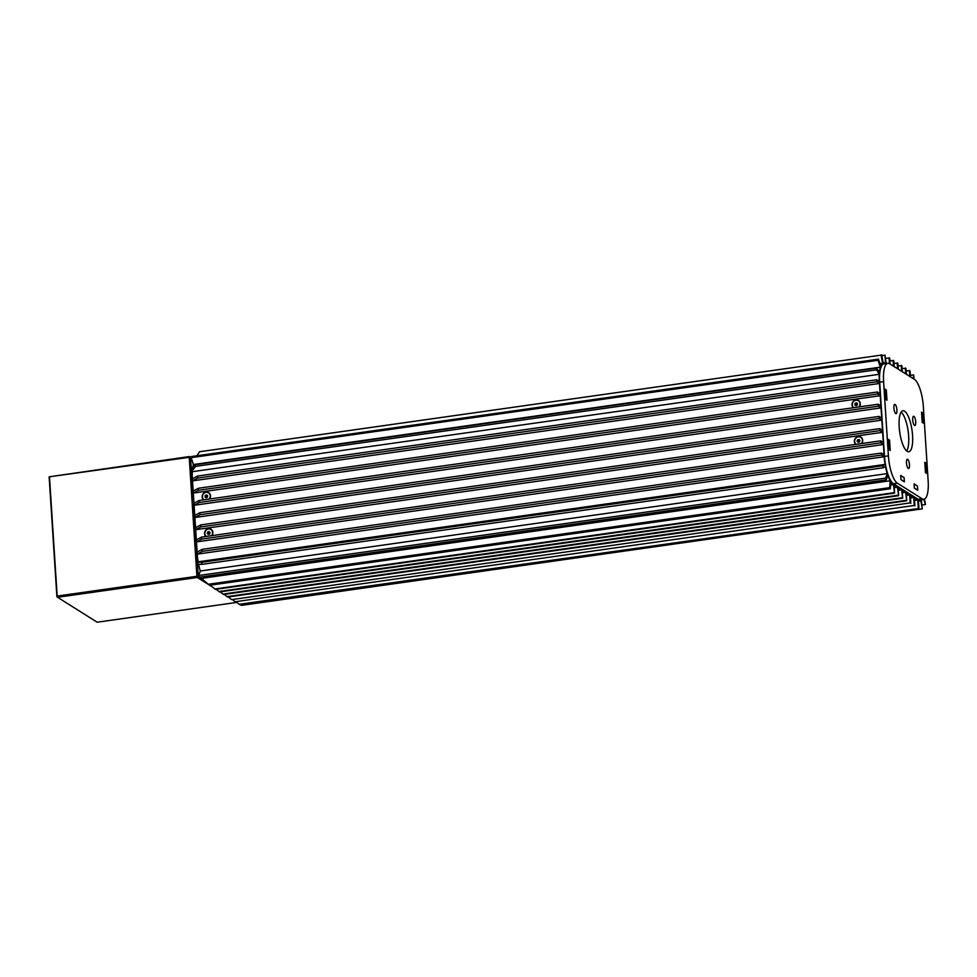 <?xml version="1.0" encoding="UTF-8"?>
<svg xmlns="http://www.w3.org/2000/svg" width="977" height="977" viewBox="0 0 977 977"><rect width="100%" height="100%" fill="white"/><g stroke="black" fill="none" stroke-linecap="round" stroke-linejoin="round"><path stroke-width="1.47" d="M203.643 499.845A4.396 4.067 122.2 0 1 206.062 492.103A4.396 4.067 122.2 0 1 209.432 499.027M206.013 536.471A4.396 4.067 122.2 0 1 208.431 528.74A4.396 4.067 122.2 0 1 211.801 535.652M855.84 444.352A4.396 4.067 122.2 0 1 858.258 436.609A4.396 4.067 122.2 0 1 861.616 443.534M853.471 407.714A4.396 4.067 122.2 0 1 855.889 399.984A4.396 4.067 122.2 0 1 859.247 406.896M890.609 485.044L893.381 484.653A23.802 7.144 81.9 0 1 890.829 481.869L890.352 488.769L209.505 585.284L203.082 579.935L203.204 578.14A23.802 7.144 -98.1 0 1 202.495 576.748M893.381 484.653L894.566 493.104L215.428 589.387L210.214 585.186M216.137 589.29L219.495 591.94L898.632 495.669L897.448 487.218L894.053 485.08L894.566 493.104M220.191 591.842L223.562 594.505L902.699 498.221L901.515 489.77L898.119 487.633L898.632 495.669M224.258 594.407L227.629 597.057L906.766 500.786L905.581 492.335L902.174 490.198L902.699 498.221M910.161 502.923L231.683 599.622L910.161 502.923L909.636 494.887L906.241 492.75L906.766 500.786M228.325 596.959L231.024 599.194M914.228 505.475L235.078 601.759L914.228 505.475L913.703 497.452L910.308 495.315L910.82 503.338M232.392 599.524L235.078 601.759M240.501 604.641L241.417 605.386L922.276 508.858L920.822 500.761A23.802 7.144 -98.1 0 1 920.285 500.908A23.802 7.144 -98.1 0 1 918.429 500.432L918.954 508.455L239.817 604.739L236.642 602.235M239.145 604.311L918.954 508.455M198.575 564.217A23.802 7.144 -98.1 0 0 200.285 570.995L198.758 575.49L199.32 577.199L886.273 479.817L887.8 475.323A23.802 7.144 -98.1 0 0 890.169 480.757L889.681 487.645L890.352 488.769M192.31 471.683L879.263 374.301L876.589 369.807L195.742 466.334L195.156 464.71L191.736 468.801L192.31 471.683A23.802 7.144 81.9 0 0 192.384 478.852L197.256 554.13A23.802 7.144 -98.1 0 0 198.136 561.812L197.904 564.181L201.592 564.413L883.159 467.788L885.455 466.444A23.802 7.144 -98.1 0 0 887.238 473.601L885.712 478.095L886.273 479.817M192.713 467.617A23.802 7.144 -98.1 0 1 193.397 464.527L191.138 457.651L878.091 360.269L880.35 367.144A23.802 7.144 -98.1 0 0 879.385 372.579L876.699 368.085L876.589 369.807M879.935 363.603L882.561 363.224A23.802 7.144 -98.1 0 0 880.729 366.021L878.47 359.145L191.516 456.54L191.138 457.651M208.125 584.27L889.681 487.645M203.204 578.14L890.169 480.757M198.758 575.49L885.712 478.095M200.285 570.995L887.238 473.601M197.769 562.031L201.934 562.288L201.592 564.413M201.934 562.288L882.793 465.76L885.101 464.417A23.802 7.144 -98.1 0 1 884.209 456.735L881.535 455.05L881.413 453.047L884.075 454.732L883.416 444.523L196.462 541.917L201.604 539.121L201.482 537.118L880.619 440.835L883.293 442.52L882.634 432.31L195.669 529.705L200.822 526.908L200.688 524.905L879.825 428.622L882.5 430.307L881.84 420.11L194.887 517.492L200.029 514.708L879.166 418.425L879.044 416.41L881.706 418.095L881.046 407.897L194.093 505.28L199.235 502.496L878.384 406.212L878.25 404.209L880.924 405.882L880.265 395.685L193.299 493.067L198.453 490.283L877.59 394L877.456 391.997L880.13 393.67L879.471 383.472L876.796 381.787L876.674 379.784L879.337 381.47A23.802 7.144 81.9 0 1 879.263 374.301M198.136 561.812L885.101 464.417M197.122 552.115L202.263 549.33L202.398 551.333L197.256 554.13L884.209 456.735M196.328 539.902L201.482 537.118M195.547 527.702L200.688 524.905M194.753 515.49L199.894 512.693L200.029 514.708M193.959 503.277L199.113 500.48L199.235 502.496M193.177 491.065L198.319 488.28L198.453 490.283M192.384 478.852L197.525 476.068L197.659 478.071L192.518 480.867L879.471 383.472M195.742 466.334L191.871 470.951M195.156 464.71L876.699 368.085M193.397 464.527L880.35 367.144M878.47 359.145L878.091 360.269M196.975 455.758L199.54 451.753L881.107 355.127L882.561 363.224M881.107 355.127L199.54 451.753M881.681 354.785L883.135 362.894A23.802 7.144 -98.1 0 1 883.684 362.736A23.802 7.144 -98.1 0 1 885.528 363.224L885.015 355.188L886.188 363.529M910.344 375.339L913.617 374.875L913.348 378.685M914.069 379.137L913.617 374.875M926.941 495.608L927.356 494.215M924.45 499.064L925.488 504.498L922.215 504.962M923.766 499.247L925.488 504.498M922.3 499.455A23.802 7.144 -98.1 0 1 921.396 500.419L922.276 508.858M894.224 487.67L897.448 487.218M898.278 490.234L901.515 489.77M902.345 492.787L905.581 492.335M906.412 495.351L909.636 494.887M910.479 497.904L913.703 497.452M914.887 505.903L914.374 497.867L917.769 500.004L918.282 508.04M914.533 500.468L917.769 500.004M877.59 394L880.265 395.685M878.384 406.212L881.046 407.897M879.166 418.425L881.84 420.11M879.825 428.622L879.959 430.637L882.634 432.31M880.619 440.835L880.741 442.837L883.416 444.523M883.159 467.788L882.793 465.76M910.442 376.853L910.063 370.955L909.392 370.539L909.77 376.426M902.101 368.439L905.997 368.402L906.375 374.289M905.325 367.987L905.716 373.873M898.034 365.887L901.93 365.85L902.321 371.736M901.27 365.422L901.649 371.309M893.979 363.322L897.875 363.285L898.254 369.172M897.204 362.87L897.582 368.756M889.913 360.769L893.808 360.733L894.187 366.619M893.137 360.305L893.515 366.192M885.846 358.205L889.742 358.168L890.12 364.055M889.07 357.753L889.461 363.639M226.957 596.642L906.094 500.358M222.89 594.077L902.027 497.806M218.824 591.525L897.973 495.241M214.769 588.972L893.906 492.689M202.398 551.333L881.535 455.05M202.263 549.33L881.413 453.047M201.604 539.121L880.741 442.837M200.822 526.908L879.959 430.637M199.894 512.693L879.044 416.41M199.113 500.48L878.25 404.209M198.319 488.28L877.456 391.997M197.659 478.071L876.796 381.787M197.525 476.068L876.674 379.784M881.84 355.64L885.015 355.188M906.167 371.004L909.392 370.539M49.497 477.142L57.179 596.08L196.914 576.271L189.233 457.334L49.143 476.825L189.501 456.54L191.162 457.59M189.233 457.334L189.501 456.54M57.179 596.08L57.582 597.289L97.163 622.215L236.849 602.406M212.253 586.884L209.676 585.26M208.248 584.356L197.317 577.48L196.914 576.271M57.582 597.289L197.317 577.48M56.898 596.752L49.143 476.825M191.187 457.822L190.539 457.407L198.233 576.332L199.247 576.98M199.552 577.175L203.118 579.41M190.539 457.407L189.856 456.87M198.233 576.332L197.61 576.809M895.127 404.515A4.653 1.404 81.9 0 0 894.761 404.417A4.653 1.404 81.9 0 0 893.967 408.655A4.653 1.404 81.9 0 0 895.714 413.552A4.653 1.404 81.9 0 0 896.068 413.637A4.653 1.404 81.9 0 0 896.874 409.412A4.653 1.404 81.9 0 0 895.127 404.515M913.935 416.349A4.653 1.404 81.9 0 0 913.568 416.263A4.653 1.404 81.9 0 0 912.762 420.489A4.653 1.404 81.9 0 0 914.509 425.386A4.653 1.404 81.9 0 0 914.875 425.483A4.653 1.404 81.9 0 0 915.681 421.246A4.653 1.404 81.9 0 0 913.935 416.349M907.694 459.361A4.653 1.404 81.9 0 0 907.328 459.263A4.653 1.404 81.9 0 0 906.534 463.501A4.653 1.404 81.9 0 0 908.28 468.386A4.653 1.404 81.9 0 0 908.634 468.484A4.653 1.404 81.9 0 0 909.44 464.258A4.653 1.404 81.9 0 0 907.694 459.361M907.169 451.325A20.7 6.216 -98.1 0 1 899.402 429.575A20.7 6.216 -98.1 0 1 902.968 410.767A20.7 6.216 -98.1 0 1 904.58 411.183A20.7 6.216 -98.1 0 1 912.347 432.933A20.7 6.216 -98.1 0 1 908.781 451.753A20.7 6.216 -98.1 0 1 907.169 451.325M901.16 412.111A20.7 6.216 -98.1 0 1 908.121 430.942A20.7 6.216 -98.1 0 1 906.68 450.959M923.9 499.223L919.992 499.772A23.277 6.998 -98.1 0 1 918.185 499.308L893.466 483.749A23.277 6.998 -98.1 0 1 884.49 456.43L879.691 382.166A23.277 6.998 -98.1 0 1 883.941 363.847L887.849 363.297A23.277 6.998 -98.1 0 1 889.656 363.762L914.374 379.32A23.277 6.998 -98.1 0 1 923.35 406.64L928.15 480.904A23.277 6.998 -98.1 0 1 923.9 499.223A23.277 6.998 -98.1 0 1 922.093 498.758L897.374 483.188A23.277 6.998 -98.1 0 1 888.398 455.88L883.599 381.616A23.277 6.998 -98.1 0 1 887.849 363.297M900.965 479.67L904.372 481.82L904.104 477.606L900.696 475.457L900.965 479.67M917.733 490.234L917.464 486.009L914.057 483.871L914.325 488.085L917.733 490.234M890.206 450.373L888.801 449.493L888.142 439.259L889.546 440.138L890.206 450.373M885.565 399.312L884.893 389.078L886.298 389.957L886.969 400.191L885.565 399.312M921.543 412.147L922.947 413.027L923.607 423.261L922.203 422.382L921.543 412.147M924.792 462.316L926.184 463.208L926.855 473.442L925.451 472.563L924.792 462.316M888.154 439.406L889.558 440.236L890.084 450.287M884.906 389.225L886.31 390.055L886.835 400.106M884.967 389.212L885.553 399.263M888.215 439.394L888.801 449.444M890.206 450.275L888.862 449.432M886.957 400.094L885.626 399.251M924.792 462.451L926.159 463.281L926.684 473.344M921.543 412.27L922.911 413.1L923.436 423.163M923.57 423.139L922.203 422.308L921.58 412.257M926.807 473.32L925.439 472.489L924.828 462.439M904.201 481.71L900.953 479.597L900.696 475.579M917.562 490.124L914.313 488.012M917.696 490.112L917.427 486.094L914.057 483.994M904.336 481.698L904.067 477.68L900.733 475.579M914.35 487.999L914.093 483.994M859.039 406.933A4.14 3.823 -57.8 0 0 858.404 400.765M858.856 406.957A4.14 3.823 -57.8 0 0 858.356 400.741A4.14 3.823 -57.8 0 0 852.701 406.408A4.14 3.823 -57.8 0 0 853.825 407.665M857.354 404.918L857.391 403.452L856.182 402.78L854.936 403.562L854.899 405.028L856.108 405.699L857.354 404.918M855.498 405.357L854.936 403.562M857.366 404.087L855.547 403.941L856.78 403.159L856.182 402.78M856.939 403.843L856.78 403.159L857.391 403.489M856.194 404.319L856.56 405.406M856.17 405.186L855.547 405.382M861.226 443.582A4.14 3.823 -57.8 0 0 855.95 438.001A4.14 3.823 -57.8 0 0 856.194 444.303M858.05 442.276L859.442 441.909L859.907 440.493L858.978 439.455L857.586 439.833L857.122 441.25L858.05 442.276M861.409 443.558A4.14 3.823 -57.8 0 0 860.774 437.403M858.258 442.227L857.122 441.25M859.809 440.786L857.721 441.628L857.586 439.833M858.722 440.737L858.185 440.212L859.369 439.894M211.582 535.689A4.14 3.823 -57.8 0 0 210.947 529.522L210.898 529.497A4.14 3.823 -57.8 0 0 206.367 536.422M211.411 535.714A4.14 3.823 -57.8 0 0 210.898 529.497M208.382 534.443L209.725 533.906L210.043 532.465L209.005 531.549L207.649 532.074L207.344 533.527L208.382 534.443M208.492 534.395L207.344 533.527M209.945 532.88L207.942 533.906L207.649 532.074M208.834 532.929L208.26 532.453L209.481 531.976M209.212 499.052A4.14 3.823 -57.8 0 0 208.577 492.897M209.041 499.076A4.14 3.823 -57.8 0 0 208.528 492.86A4.14 3.823 -57.8 0 0 203.448 493.825A4.14 3.823 -57.8 0 0 203.998 499.797M206.013 497.806L207.356 497.281L207.674 495.827L206.635 494.912L205.28 495.449L204.975 496.89L206.013 497.806M206.123 497.757L204.975 496.89M207.576 496.243L205.573 497.269L205.28 495.449M206.465 496.292L205.891 495.827L207.112 495.339M883.599 381.616L879.691 382.166M888.398 455.88L884.49 456.43M897.374 483.188L893.466 483.749M922.093 498.758L918.185 499.308M918.478 501.164L920.285 500.908"/></g></svg>
